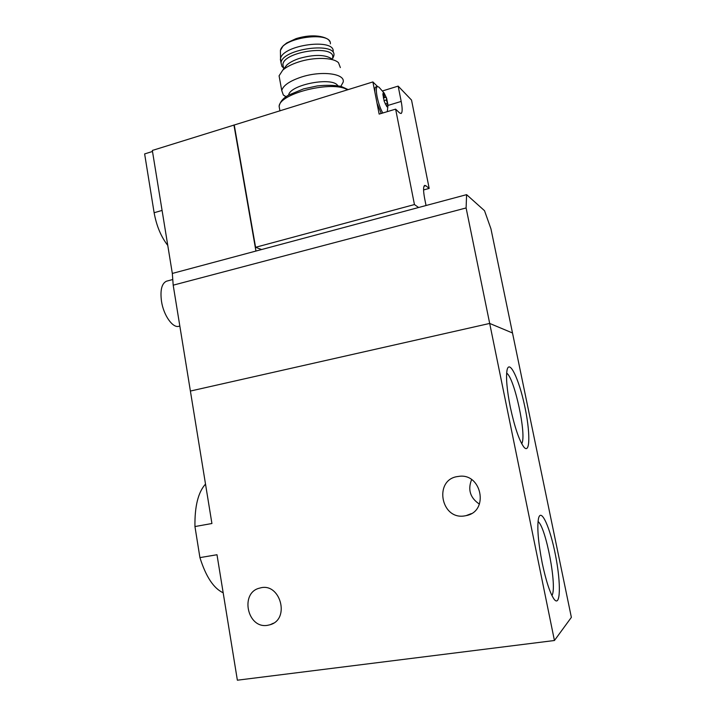 <?xml version="1.0" encoding="UTF-8"?>
<svg xmlns="http://www.w3.org/2000/svg" width="716" height="716" viewBox="0 0 716 716"><rect width="100%" height="100%" fill="white"/><g stroke="black" fill="none" stroke-linecap="round" stroke-linejoin="round"><path stroke-width="1.07" d="M510.293 407.1C514.598 426.987 519.091 440.277 523.772 446.945C530.341 455.224 530.395 431.694 524.506 405.202C518.796 378.648 509.318 358.859 507.035 370.145C505.827 377.475 506.91 389.799 510.293 407.1M542.227 563.134C546.048 581.052 549.969 593.027 553.996 599.068C560.592 608.108 561.076 583.361 555.571 555.58C550.246 527.755 541.045 507.044 538.495 518.509C536.955 527.379 538.199 542.254 542.227 563.134M205.51 484.088C198.153 492.232 194.636 506.382 194.949 526.555L211.918 523.512L190.393 391.052L489.69 323.435L554.435 640.507L571.368 617.362L512.504 332.985L489.69 323.435L190.393 391.052L173.191 285.174L172.323 273.44L152.329 150.45L372.884 81.937L374.835 91.952C374.674 89.017 374.996 87.343 375.819 86.94L375.963 86.896M194.949 526.555L199.925 557.612L216.993 554.739L237.372 680.2L554.435 640.507M199.925 557.612C205.913 576.675 213.654 588.4 223.168 592.776M479.425 504.136C470.215 497.924 467.602 489.753 471.602 479.613M465.185 515.806C440.537 520.783 433.35 478.932 458.276 476.462C481.546 472.148 489.601 511.448 466.143 515.618L465.185 515.806M267.623 625.31C247.163 629.104 239.618 592.347 259.827 588.078C280.037 581.714 290.687 619.134 270.093 624.746L267.623 625.31M521.687 443.669C527.003 436.16 514.491 377.744 506.651 373.125M551.92 595.506C557.469 587.711 545.869 526.645 538.029 521.57M382.935 94.628L384.268 101.457L386.792 106.621C387.571 107.293 387.956 106.738 387.956 104.975L386.631 98.217L384.125 93.044C383.337 92.337 382.935 92.865 382.935 94.628M384.027 100.67L386.363 99.954L387.956 104.975L386.049 105.064L386.792 106.621M386.363 99.954L386.631 98.217L385.503 97.278C384.358 97.313 383.928 96.436 384.232 94.646L384.125 93.044L383.4 93.832M261.617 249.535L255.585 247.297L414.448 204.561L395.626 109.136L399.546 112.904L401.085 113.513C402.473 112.493 402.508 108.465 401.193 101.43L398.159 86.117L411.539 100.079L429.179 188.415L425.805 185.713L424.006 186.214M414.448 204.561L418.609 207.506M425.805 185.713L424.678 185.39C423.237 186.455 423.219 190.796 424.624 198.421L426.038 205.519M255.585 247.297L234.275 125.184M395.626 109.136L379.149 114.095L377.028 103.238L381.243 113.459M429.179 188.415L423.577 189.946M288.611 95.121C289.899 84.622 332.77 76.424 337.782 85.723M372.884 81.937L377.466 86.421M398.159 86.117L382.756 90.86M152.49 151.47L144.632 153.922L154.128 212.733C156.5 225.862 161.046 236.763 167.777 245.436M172.323 273.44L255.934 251.056L233.935 124.978M466.599 194.654L484.517 210.692L490.943 228.816L512.504 332.985L489.69 323.435L466.107 207.953L466.599 194.654L255.934 251.056M173.191 285.174L466.107 207.953M166.971 281.075L166.47 281.2C161.735 283.455 160.071 290.132 161.485 301.239C163.579 315.541 172.995 328.626 179.089 326.228L179.832 326.04M340.36 67.581L338.498 62.722C333.155 57.298 313.617 56.913 298.116 62.14C291.376 64.377 286.248 67.062 282.731 70.177L279.079 75.815L279.688 79.163M332.018 58.963C325.162 54.452 314.261 54.282 299.315 58.435C293.864 60.251 289.712 62.435 286.848 64.977L284.315 68.181M340.843 86.332L343.143 82.206C345.667 73.551 321.224 70.356 300.908 77.212C289.47 81.123 283.089 85.571 281.755 90.556L283.339 95.022L285.997 96.812M280.905 62.203L280.538 58.426C283.267 44.75 334.811 38.038 333.164 51.462M283.509 67.895L281.961 66.427L281.03 62.865C281.827 48.634 337.701 41.322 333.799 55.857L332.725 58.47M283.411 67.313L282.901 64.521C283.67 51.167 336.287 44.267 332.618 57.907M374.835 91.952L377.028 103.238M384.322 93.259L378.961 87.155L377.359 86.457C376.106 87.316 376.016 90.753 377.108 96.749C378.513 103.417 380.402 108.832 382.791 112.994M162.076 210.423L154.128 212.733M279.777 109.996L279.115 106.344C279.553 93.268 333.182 80.192 347.502 89.858M280.466 53.387L280.421 50.389C282.999 37.205 331.821 30.886 330.353 43.828M401.193 101.43L387.947 105.44M385.199 103.954L387.043 103.39M383.346 97.94L385.503 97.278M382.944 95.04L384.232 94.646M471.298 513.623L466.143 515.618M273.476 623.18L270.093 624.746M166.47 281.2L172.475 279.607M279.947 110.935L279.115 106.344C280.108 101.681 283.33 97.913 288.772 95.031L303.521 88.891L317.242 85.938C326.389 84.971 334.354 85.132 341.129 86.412L348.227 89.634M286.848 64.977L282.731 70.177M279.079 75.815L281.755 90.556M286.123 96.723L283.339 95.022M280.538 58.426L280.421 50.389L283.133 45.842L286.731 42.951L296.003 38.655C317.072 32.166 329.485 38.753 329.423 41.152M281.03 62.865L280.359 59.204M283.464 67.608L281.961 66.427M283.706 68.942L282.901 64.521M375.819 86.94L377.359 86.457M387.293 111.642L387.884 106.12"/></g></svg>
